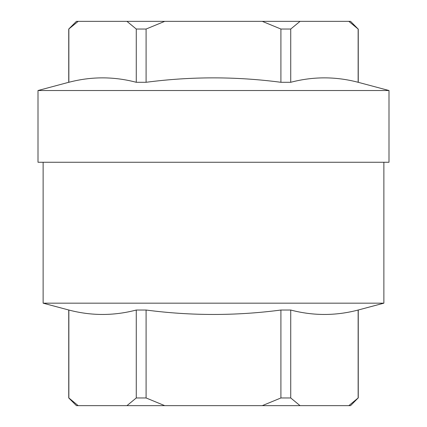 <?xml version="1.0" encoding="UTF-8"?>
<svg xmlns="http://www.w3.org/2000/svg" width="427" height="427" viewBox="0 0 427 427"><rect width="100%" height="100%" fill="white"/><g stroke="black" fill="none" stroke-linecap="round" stroke-linejoin="round"><path stroke-width="0.64" d="M388.997 90.524L38.003 90.524L38.003 162.26L388.997 162.26L388.997 90.524L358.141 82.288L358.141 29.036L348.816 21.35L350.567 21.35L358.141 29.036M358.141 82.288C335.67 76.39 313.204 76.39 290.734 82.288L280.907 82.288L280.907 29.036L262.263 21.35L164.737 21.35L146.093 29.036L136.266 29.036L126.942 21.35L78.184 21.35L68.747 29.036L68.747 82.288L38.003 90.524M68.747 82.288L68.859 82.288C91.33 76.39 113.795 76.39 136.266 82.288L146.093 82.288C191.029 76.396 235.971 76.396 280.907 82.288M68.859 310.034L68.859 397.964L78.184 405.65L126.942 405.65L136.266 397.964L136.266 310.034C113.795 315.932 91.33 315.932 68.859 310.034L43.127 303.17L383.873 303.17L358.141 310.034C335.67 315.932 313.204 315.932 290.734 310.034L290.734 397.964L300.058 405.65L348.816 405.65L358.141 397.964L358.141 310.034M78.184 405.65L76.433 405.65L68.747 397.964L68.747 310.034M358.141 397.964L350.567 405.65L348.816 405.65M300.058 405.65L262.263 405.65L280.907 397.964L280.907 310.034C235.971 315.932 191.029 315.932 146.093 310.034L146.093 397.964L164.737 405.65L262.263 405.65M164.737 405.65L126.942 405.65M78.184 21.35L76.433 21.35L68.747 29.036M68.859 82.288L68.859 29.036M136.266 82.288L136.266 29.036M146.093 82.288L146.093 29.036M164.737 21.35L126.942 21.35M290.734 82.288L290.734 29.036L300.058 21.35L348.816 21.35M290.734 29.036L280.907 29.036M136.266 310.034L146.093 310.034M280.907 310.034L290.734 310.034M43.127 162.26L43.127 303.17M300.058 21.35L262.263 21.35M146.093 397.964L136.266 397.964M290.734 397.964L280.907 397.964M383.873 162.26L383.873 303.17M358.253 397.964L358.253 310.034M358.253 29.036L358.253 82.288"/></g></svg>
